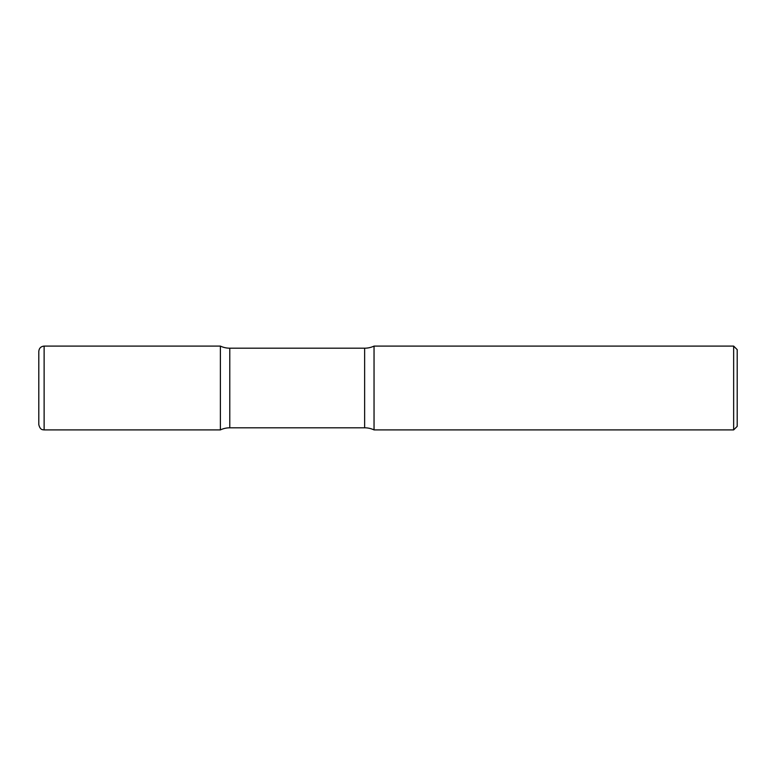 <?xml version="1.0" encoding="UTF-8"?>
<svg xmlns="http://www.w3.org/2000/svg" width="776" height="776" viewBox="0 0 776 776"><rect width="100%" height="100%" fill="white"/><g stroke="black" fill="none" stroke-linecap="round" stroke-linejoin="round"><path stroke-width="1.16" d="M38.8 351.421L38.8 388L38.8 351.421C39.12 348.191 40.886 346.416 44.125 346.096L44.125 429.904L220.384 429.904L220.384 346.096L220.384 429.904A22.174 22.174 0 0 1 229.783 427.809L229.783 348.191L364.633 348.191A22.174 22.174 0 0 0 374.042 346.096L374.042 429.904L374.042 346.096L733.65 346.096L733.65 429.904L374.042 429.904A22.174 22.174 0 0 0 364.633 427.809L229.783 427.809M38.8 388L38.8 424.579C40.206 430.399 42.913 429.632 44.125 429.904M733.65 346.096L737.2 349.646L737.2 426.354L733.65 429.904M44.125 346.096L220.384 346.096A22.174 22.174 0 0 0 229.783 348.191M364.633 427.809L364.633 348.191"/></g></svg>
